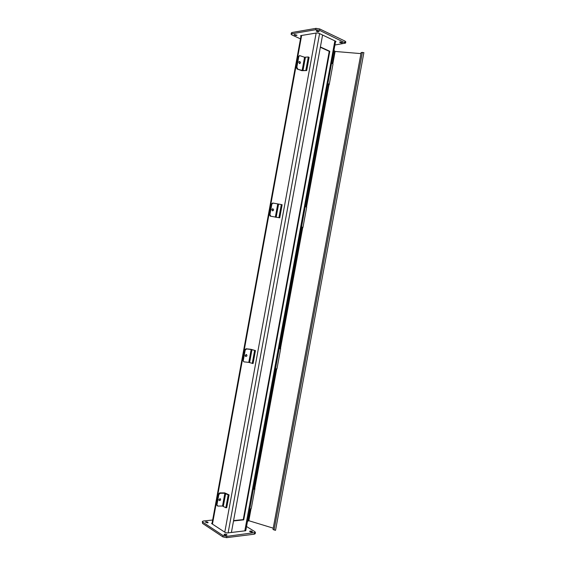 <?xml version="1.0" encoding="UTF-8"?>
<svg xmlns="http://www.w3.org/2000/svg" width="566" height="566" viewBox="0 0 566 566"><rect width="100%" height="100%" fill="white"/><g stroke="black" fill="none" stroke-linecap="round" stroke-linejoin="round"><path stroke-width="0.85" d="M322.585 35.035L231.402 532.472L233.517 520.961L243.72 519.857L243.26 519.574L329.249 51.35L329.787 51.273L320.398 46.964L322.585 35.035M243.72 519.857L329.787 51.273M335.737 41.283L335.645 41.799L336.02 41.566L335.638 41.233L318.778 33.224L316.903 32.92L300.914 35.58L300.581 35.807L300.978 36.153M300.482 38.87L291.971 34.979L291.108 34.257L291.759 33.804L315.715 29.701L319.5 30.316L345.564 43.094L334.923 45.004M345.776 41.934L345.069 41.127L319.748 28.965L315.962 28.357L291.992 32.503L291.349 32.955L291.136 34.109M340.039 41.912L342.522 42.62C341.616 43.066 340.647 42.917 339.607 42.181L340.039 41.912M316.613 30.748L319.196 31.505C318.276 31.979 317.278 31.823 316.203 31.031L316.613 30.748M294.49 34.505L297.023 35.241C296.131 35.672 295.162 35.509 294.129 34.752L294.49 34.505M335.617 41.219L245.764 530.731M212.101 523.125L211.606 523.345L211.825 523.713L225.431 532.599L227.249 532.974L245.658 530.752M246.422 526.43L254.891 531.686L255.422 532.493L226.81 536.37L223.131 535.599L202.798 522.163L202.373 521.442L203.435 520.989L212.667 520.02M207.552 522.864L205.316 522.043C206.548 521.626 207.489 521.81 208.139 522.616L207.552 522.864M251.941 532.097C250.575 532.082 249.804 531.792 249.634 531.226C250.865 530.83 251.806 531.035 252.464 531.863L251.941 532.097M226.407 535.245C225.006 535.238 224.228 534.941 224.079 534.361C225.353 533.915 226.322 534.127 226.987 534.983L226.407 535.245M202.345 521.604L202.571 523.423L222.891 536.893L226.577 537.665L254.268 534.184L255.216 533.589M361.186 52.553L363.881 52.617L275.536 530.349L273.053 529.401M247.335 521.47L248.821 520.713L273.244 528.163M333.94 50.346L335.107 51.456L360.952 53.614M243.26 519.574L233.574 520.614M320.342 47.268L329.249 51.35M253.186 489.668L254.933 488.592L253.292 489.074M249.507 509.669L251.283 508.473L254.933 488.592M279.073 348.833L280.672 348.614L279.109 348.614M275.359 369.039L276.979 368.699L280.672 348.614M301.48 226.931L302.952 227.454L301.459 227.037M305.237 206.505L306.687 207.156L302.952 227.454M327.877 83.308L329.2 84.73L327.785 83.81M331.676 62.663L332.971 64.213L329.2 84.73M297.723 68.889L296.846 67.184L296.266 67.326L297.136 69.038L302.152 70.432L306.687 70.566L301.876 70.679L297.136 69.038M299.456 55.673L298.197 56.749L296.266 67.326M298.197 56.749L298.784 56.586L296.846 67.184M298.784 56.586L299.669 55.609L304.565 57.244L308.293 56.982L305.873 70.219M298.749 62.218L299.456 61.446C300.688 62.005 300.801 62.727 299.782 63.597L298.749 62.218M299.357 63.526L298.947 61.758M297.263 61.843L297.122 62.642M308.293 56.982L309.107 57.336L306.687 70.566M270.817 216.198L269.925 214.634L269.381 214.599L270.272 216.155L279.738 217.839L270.272 216.155M272.663 203.088L271.291 204.128L269.381 214.599M271.291 204.128L271.843 204.156L269.925 214.634M271.843 204.156L273.081 203.088L281.302 204.545L278.911 217.641M271.836 209.611L272.819 208.776C273.909 209.597 273.838 210.29 272.621 210.856L271.836 209.611M272.225 210.701L272.331 208.875M270.399 209.024L270.251 209.816M281.302 204.545L282.137 204.758L279.738 217.839M251.148 349.484L255.45 350.587L250.95 349.314L246.061 348.762L244.675 349.93L245.191 350.135L246.571 348.967L251.148 349.484L248.792 362.389L243.946 361.851L242.786 360.28L243.882 361.823M244.675 349.93L242.786 360.28M245.191 350.135L243.295 360.507M245.205 355.427L246.486 354.557C247.307 355.611 247.052 356.255 245.729 356.488L245.205 355.427M245.347 356.184L246.047 354.521M243.819 354.62L243.677 355.406M248.792 362.389L253.087 363.535L255.45 350.587M254.601 350.517L252.231 363.478M224.865 493.269L228.183 494.932L229.06 494.861L224.709 492.887L219.742 492.887L218.349 494.168L218.823 494.557L220.224 493.269L224.865 493.269L222.53 506.032L217.882 506.082L216.474 504.412L217.21 505.813M218.349 494.168L216.474 504.412M218.823 494.557L216.948 504.808M218.865 499.679L220.379 498.795C220.896 499.997 220.492 500.585 219.176 500.556L218.865 499.679M218.865 500.047L219.933 498.667M217.528 498.667L217.386 499.438M222.53 506.032L225.841 507.744L226.718 507.667L229.06 494.861M228.183 494.932L225.841 507.744M319.578 33.606L228.126 532.868M224.78 532.174L316.139 33.047M244.816 530.851L334.867 40.865M301.643 35.46L212.448 524.123M345.069 41.127L344.828 42.436M319.5 30.316L319.748 28.965M315.962 28.357L315.715 29.701M291.759 33.804L291.992 32.503M254.495 532.917L254.268 534.184M226.577 537.665L226.81 536.37M223.131 535.599L222.891 536.893M202.571 523.423L202.798 522.163M362.389 52.334L274.064 530.087M248.417 520.706L250.582 508.947M254.353 488.423L276.335 368.834M280.078 348.479L302.35 227.355M306.114 206.901L328.584 84.667M332.454 63.604L334.711 51.329M335.107 51.456L332.794 64.008M328.988 84.709L306.489 207.071M302.753 227.426L280.474 348.564M276.767 368.742L254.742 488.536M251.042 508.629L248.821 520.713M304.565 57.244L302.152 70.432M305.407 57.364L302.994 70.545M277.715 204.156L275.331 217.195M278.543 204.298L276.158 217.337M246.571 348.967L246.061 348.762M251.969 349.654L249.613 362.558M220.224 493.269L219.742 492.887M225.678 493.46L223.344 506.223M211.974 523.812L301.091 35.552M345.805 41.785L345.564 43.094M255.422 532.493L255.188 533.752M273.003 529.458L361.158 52.482M272.529 203.067L272.975 203.081"/></g></svg>
